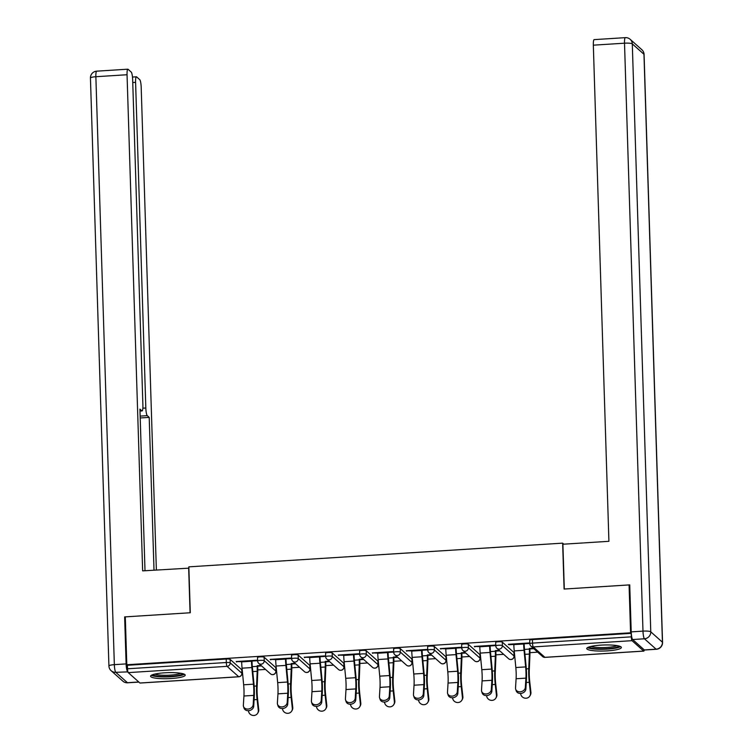 <?xml version="1.0" encoding="UTF-8"?>
<svg xmlns="http://www.w3.org/2000/svg" width="753" height="753" viewBox="0 0 753 753"><rect width="100%" height="100%" fill="white"/><g stroke="black" fill="none" stroke-linecap="round" stroke-linejoin="round"><path stroke-width="1.13" d="M171.11 678.528A17.319 3.012 178.2 0 0 185.2 675.121A17.319 3.012 178.2 0 0 164.672 672.805A17.319 3.012 178.2 0 0 150.581 676.213A17.319 3.012 178.2 0 0 171.11 678.528M607.285 650.874A17.319 3.012 178.2 0 0 621.376 647.467A17.319 3.012 178.2 0 0 600.847 645.142A17.319 3.012 178.2 0 0 586.756 648.559A17.319 3.012 178.2 0 0 607.285 650.874M257.79 669.925L265.527 669.436M291.806 667.77L299.543 667.28M325.833 665.614L333.57 665.125M359.849 663.459L367.586 662.96M393.875 661.294L401.613 660.805M427.892 659.139L435.629 658.649M461.918 656.983L469.656 656.494M495.935 654.828L503.672 654.338M529.961 652.672L537.698 652.173M140.133 682.999A3.332 0.593 -93.6 0 1 140.03 683.056A3.332 0.593 -93.6 0 1 139.926 683.009L128.255 672.617A3.332 0.593 -93.6 0 1 127.53 668.786L127.417 665.285L126.805 664.739L125.299 616.876L190.293 612.754L188.843 566.849L562.651 543.148L563.79 544.174M529.754 640.37A3.332 0.584 -1.8 0 1 529.698 640.266A3.332 0.584 -1.8 0 1 532.409 639.608L532.522 643.109L631.315 636.84A3.332 0.593 86.4 0 0 632.031 640.671L643.702 651.063A3.332 0.593 86.4 0 0 643.815 651.11A3.332 0.593 86.4 0 0 644.192 649.811M532.409 639.608L631.202 633.348L630.581 632.793L629.075 584.93L629.753 585.533M631.315 636.84L631.202 633.348M126.805 664.739L630.581 632.793M562.651 543.148L564.091 589.053L629.075 584.93M508.859 644.248L508.877 644.756L508.341 644.286L529.058 642.968L529.594 643.448L523.636 643.824M508.877 644.756L513.828 644.446M533.246 648.211L529.359 648.455M529.896 648.935L533.783 648.691M257.582 657.623A3.332 0.584 -1.8 0 1 257.526 657.52A3.332 0.584 -1.8 0 1 260.237 656.87A3.332 0.584 -1.8 0 1 264.124 657.209L275.796 667.6A3.332 0.584 -1.8 0 1 275.852 667.704A3.332 0.584 -1.8 0 1 275.805 667.817M127.417 665.285L226.211 659.026A3.332 0.584 -1.8 0 1 230.107 659.364L241.779 669.765A3.332 0.584 -1.8 0 1 241.835 669.859A3.332 0.584 -1.8 0 1 241.779 669.972M285.491 658.922L291.439 658.546L290.903 658.066L270.186 659.383L275.673 659.543M291.74 664.033L295.628 663.788M295.091 663.308L291.204 663.562M325.625 653.312A3.332 0.584 -1.8 0 1 325.569 653.209A3.332 0.584 -1.8 0 1 328.28 652.55A3.332 0.584 -1.8 0 1 332.167 652.898L343.839 663.289A3.332 0.584 -1.8 0 1 343.895 663.393A3.332 0.584 -1.8 0 1 343.848 663.497M353.534 654.611L359.482 654.235L358.946 653.755L338.229 655.072L343.716 655.232M359.783 659.722L363.671 659.477M363.134 658.997L359.247 659.242M393.668 648.992A3.332 0.584 -1.8 0 1 393.612 648.898A3.332 0.584 -1.8 0 1 396.323 648.239A3.332 0.584 -1.8 0 1 400.21 648.578L411.882 658.979A3.332 0.584 -1.8 0 1 411.938 659.082A3.332 0.584 -1.8 0 1 411.891 659.186M421.576 650.291L427.525 649.914L426.989 649.444L406.272 650.752L411.759 650.921M427.826 655.402L431.714 655.157M431.177 654.686L427.29 654.931M461.711 644.681A3.332 0.584 -1.8 0 1 461.655 644.577A3.332 0.584 -1.8 0 1 464.366 643.919A3.332 0.584 -1.8 0 1 468.253 644.267L479.925 654.658A3.332 0.584 -1.8 0 1 479.981 654.762A3.332 0.584 -1.8 0 1 479.934 654.865M489.619 645.98L495.568 645.603L495.032 645.123L474.315 646.441L479.802 646.601M495.869 651.091L499.757 650.846M499.22 650.366L495.333 650.611M495.738 642.525A3.332 0.584 -1.8 0 1 495.672 642.422A3.332 0.584 -1.8 0 1 498.382 641.763A3.332 0.584 -1.8 0 1 502.279 642.111L513.951 652.503A3.332 0.584 -1.8 0 1 514.007 652.606A3.332 0.584 -1.8 0 1 513.951 652.71M461.853 653.246L465.74 653.002M465.203 652.522L461.316 652.776M455.593 648.135L461.551 647.759L461.015 647.279L440.298 648.597L445.785 648.757M427.695 646.836A3.332 0.584 -1.8 0 1 427.629 646.733A3.332 0.584 -1.8 0 1 430.339 646.083A3.332 0.584 -1.8 0 1 434.236 646.422L445.908 656.814A3.332 0.584 -1.8 0 1 445.964 656.917A3.332 0.584 -1.8 0 1 445.908 657.03M393.81 657.567L397.697 657.322M397.16 656.842L393.273 657.087M387.55 652.456L393.508 652.079L392.972 651.599L372.255 652.907L377.742 653.077M359.652 651.157A3.332 0.584 -1.8 0 1 359.586 651.053A3.332 0.584 -1.8 0 1 362.297 650.394A3.332 0.584 -1.8 0 1 366.193 650.743L377.865 661.134A3.332 0.584 -1.8 0 1 377.921 661.238A3.332 0.584 -1.8 0 1 377.865 661.341M325.767 661.878L329.654 661.633M329.117 661.153L325.23 661.398M319.507 656.767L325.465 656.39L324.929 655.91L304.212 657.228L309.699 657.388M291.609 655.468A3.332 0.584 -1.8 0 1 291.543 655.364A3.332 0.584 -1.8 0 1 294.254 654.705A3.332 0.584 -1.8 0 1 298.15 655.054L309.822 665.445A3.332 0.584 -1.8 0 1 309.878 665.548A3.332 0.584 -1.8 0 1 309.822 665.652M257.724 666.189L261.611 665.944M261.075 665.473L257.187 665.718M251.464 661.078L257.422 660.701L256.886 660.23L236.169 661.539L241.657 661.708M474.851 646.921L474.832 646.403M440.834 649.077L440.816 648.568M406.808 651.232L406.789 650.724M372.791 653.388L372.773 652.879M338.765 655.543L338.746 655.035M304.749 657.708L304.73 657.19M270.722 659.863L270.704 659.346M236.706 662.019L236.687 661.51M513.81 643.937L513.828 644.615A17.761 3.153 -93.6 0 0 514.233 650.912L515.824 667.535A14.881 2.645 86.4 0 1 516.163 672.815A14.881 2.645 86.4 0 1 516.097 678.754L515.532 688.007A4.998 4.029 -17.8 0 0 515.683 689.221A4.998 4.029 -17.8 0 0 520.935 691.715A4.998 4.029 -17.8 0 0 525.349 687.385L525.914 678.133A14.881 2.645 86.4 0 0 525.971 672.194A14.881 2.645 86.4 0 0 525.641 666.913L524.05 650.291A17.761 3.153 -93.6 0 1 523.646 643.994L523.627 643.316M524.163 643.787L524.182 644.474A14.881 2.645 86.4 0 0 524.521 649.745L526.112 666.367A17.761 3.153 -93.6 0 1 526.507 672.674A17.761 3.153 -93.6 0 1 526.432 679.761L525.876 689.014A4.998 4.029 162.2 0 1 521.462 693.344A4.998 4.029 162.2 0 1 516.21 690.849L515.683 689.221M520.624 693.438L520.652 693.729A4.998 4.753 -149.5 0 0 529.867 695.951A4.998 4.753 -149.5 0 0 530.47 693.108L530.921 692.346L529.726 681.521A14.881 2.645 -93.6 0 1 529.274 675.13A14.881 2.645 -93.6 0 1 529.284 670.17L529.896 655.505A17.761 3.153 86.4 0 0 529.914 649.575L529.877 648.427M524.483 649.406L529.378 649.095A14.881 2.645 -93.6 0 1 529.368 654.065L528.757 668.72A17.761 3.153 86.4 0 0 528.738 674.65A17.761 3.153 86.4 0 0 529.274 682.284L530.47 693.108M530.921 692.346A4.998 4.753 30.5 0 1 530.319 695.188L529.867 695.951M618.947 646.018A14.985 2.607 -1.8 0 1 599.059 648.879A14.985 2.607 -1.8 0 1 589.091 646.959M591.02 646.422A13.874 2.419 178.2 0 0 599.397 647.589A13.874 2.419 178.2 0 0 616.989 645.613M587.528 647.618A17.206 2.993 178.2 0 0 598.324 649.265A17.206 2.993 178.2 0 0 620.547 646.582M182.772 673.671A14.985 2.607 -1.8 0 1 177.604 675.601A14.985 2.607 -1.8 0 1 162.215 676.514A14.985 2.607 -1.8 0 1 152.915 674.613M154.845 674.086A13.874 2.419 178.2 0 0 176.851 674.387A13.874 2.419 178.2 0 0 180.814 673.267M151.353 675.281A17.206 2.993 178.2 0 0 179.054 675.846A17.206 2.993 178.2 0 0 184.372 674.246M632.652 639.532L644.323 649.933L656.098 649.18L644.427 638.789L632.652 639.532A6.664 1.186 -93.6 0 1 631.212 631.88L629.734 584.883L564.308 589.034L562.896 544.231L608.913 541.313L593.326 45.171A6.664 1.186 -93.6 0 1 594.136 39.627L625.329 37.65A6.664 1.186 86.4 0 0 624.51 43.194L593.326 45.171M656.315 649.274A6.664 6.664 0 0 0 662.555 642.413A6.664 1.158 178.2 0 0 662.433 642.215L643.966 54.272L632.294 43.881L650.771 631.814L662.433 642.215A6.664 6.457 -48.3 0 1 656.098 649.18A6.664 1.186 86.4 0 0 656.315 649.274L644.54 650.018A6.664 1.186 -93.6 0 1 644.323 649.933M188.89 568.157L142.646 570.878L127.05 74.735L95.866 76.721L114.343 664.654L126.118 663.901L124.64 616.914L190.067 612.763L188.664 567.96M142.863 408.192L145.828 408.004L135.587 82.341L132.754 82.519M145.828 408.004A6.664 1.186 86.4 0 0 147.268 415.656L140.143 416.108M154.007 570.153L149.207 417.388L147.268 415.656M156.37 570.012L141.197 87.339A6.664 1.186 86.4 0 0 139.757 79.677L136.622 76.891A6.664 1.186 86.4 0 0 136.406 76.797A6.664 1.186 86.4 0 0 135.587 82.341M127.925 671.883L115.783 672.307L127.455 682.707L138.778 681.983M139.983 410.969L141.865 410.846A6.664 1.186 86.4 0 0 142.082 410.94A6.664 1.186 86.4 0 0 142.901 405.396L132.66 79.733A6.664 1.186 86.4 0 0 131.22 72.072L128.085 69.285A6.664 1.186 86.4 0 0 127.869 69.191A6.664 1.186 86.4 0 0 127.05 74.735M141.865 410.846L139.926 409.124L145.009 570.727M125.318 617.516L124.64 616.914M126.118 663.901A6.664 1.186 86.4 0 0 127.568 671.563M140.209 417.953L149.207 417.388M479.793 646.093L479.812 646.771A17.761 3.153 -93.6 0 0 480.207 653.077L481.807 669.699A14.881 2.645 86.4 0 1 482.136 674.97A14.881 2.645 86.4 0 1 482.08 680.91L481.515 690.162A4.998 4.029 -17.8 0 0 481.666 691.376A4.998 4.029 -17.8 0 0 486.918 693.871A4.998 4.029 -17.8 0 0 491.323 689.541L491.888 680.288A14.881 2.645 86.4 0 0 491.954 674.349A14.881 2.645 86.4 0 0 491.615 669.078L490.024 652.446A17.761 3.153 -93.6 0 1 489.619 646.149L489.601 645.472M490.137 645.952L490.156 646.629A14.881 2.645 86.4 0 0 490.495 651.9L492.085 668.532A17.761 3.153 -93.6 0 1 492.49 674.829A17.761 3.153 -93.6 0 1 492.415 681.917L491.85 691.169A4.998 4.029 162.2 0 1 487.436 695.499A4.998 4.029 162.2 0 1 482.184 693.005L481.666 691.376M445.767 648.248L445.785 648.926A17.761 3.153 -93.6 0 0 446.19 655.232L447.781 671.855A14.881 2.645 86.4 0 1 448.12 677.126A14.881 2.645 86.4 0 1 448.054 683.065L447.489 692.318A4.998 4.029 -17.8 0 0 447.64 693.541A4.998 4.029 -17.8 0 0 452.892 696.026A4.998 4.029 -17.8 0 0 457.306 691.696L457.871 682.444A14.881 2.645 86.4 0 0 457.928 676.505A14.881 2.645 86.4 0 0 457.598 671.234L456.007 654.611A17.761 3.153 -93.6 0 1 455.603 648.305L455.584 647.627M456.12 648.107L456.139 648.785A14.881 2.645 86.4 0 0 456.478 654.065L458.069 670.688A17.761 3.153 -93.6 0 1 458.464 676.985A17.761 3.153 -93.6 0 1 458.389 684.072L457.833 693.325A4.998 4.029 162.2 0 1 453.419 697.655A4.998 4.029 162.2 0 1 448.167 695.17L447.64 693.541M411.75 650.404L411.769 651.091A17.761 3.153 -93.6 0 0 412.164 657.388L413.764 674.01A14.881 2.645 86.4 0 1 414.094 679.291A14.881 2.645 86.4 0 1 414.037 685.221L413.472 694.473A4.998 4.029 -17.8 0 0 413.623 695.697A4.998 4.029 -17.8 0 0 418.875 698.182A4.998 4.029 -17.8 0 0 423.28 693.852L423.845 684.599A14.881 2.645 86.4 0 0 423.911 678.669A14.881 2.645 86.4 0 0 423.572 673.389L421.981 656.767A17.761 3.153 -93.6 0 1 421.576 650.46L421.558 649.783M422.094 650.263L422.113 650.94A14.881 2.645 86.4 0 0 422.452 656.221L424.043 672.843A17.761 3.153 -93.6 0 1 424.447 679.14A17.761 3.153 -93.6 0 1 424.372 686.228L423.807 695.48A4.998 4.029 162.2 0 1 419.393 699.81A4.998 4.029 162.2 0 1 414.141 697.325L413.623 695.697M377.724 652.569L377.742 653.246A17.761 3.153 -93.6 0 0 378.147 659.543L379.738 676.166A14.881 2.645 86.4 0 1 380.077 681.446A14.881 2.645 86.4 0 1 380.011 687.376L379.446 696.638A4.998 4.029 -17.8 0 0 379.597 697.852A4.998 4.029 -17.8 0 0 384.849 700.337A4.998 4.029 -17.8 0 0 389.263 696.007L389.828 686.755A14.881 2.645 86.4 0 0 389.885 680.825A14.881 2.645 86.4 0 0 389.555 675.545L387.955 658.922A17.761 3.153 -93.6 0 1 387.56 652.625L387.541 651.938M388.077 652.418L388.096 653.096A14.881 2.645 86.4 0 0 388.435 658.376L390.026 674.999A17.761 3.153 -93.6 0 1 390.421 681.296A17.761 3.153 -93.6 0 1 390.346 688.383L389.79 697.636A4.998 4.029 162.2 0 1 385.376 701.965A4.998 4.029 162.2 0 1 380.124 699.481L379.597 697.852M343.707 654.724L343.726 655.402A17.761 3.153 -93.6 0 0 344.121 661.699L345.721 678.321A14.881 2.645 86.4 0 1 346.051 683.602A14.881 2.645 86.4 0 1 345.994 689.541L345.429 698.793A4.998 4.029 -17.8 0 0 345.58 700.008A4.998 4.029 -17.8 0 0 350.832 702.502A4.998 4.029 -17.8 0 0 355.237 698.172L355.802 688.91A14.881 2.645 86.4 0 0 355.868 682.98A14.881 2.645 86.4 0 0 355.529 677.7L353.938 661.078A17.761 3.153 -93.6 0 1 353.534 654.781L353.515 654.103M354.051 654.573L354.07 655.261A14.881 2.645 86.4 0 0 354.409 660.532L356 677.154A17.761 3.153 -93.6 0 1 356.404 683.46A17.761 3.153 -93.6 0 1 356.329 690.548L355.764 699.801A4.998 4.029 162.2 0 1 351.35 704.13A4.998 4.029 162.2 0 1 346.098 701.636L345.58 700.008M486.598 695.593L486.636 695.885A4.998 4.753 -149.5 0 0 495.85 698.106A4.998 4.753 -149.5 0 0 496.443 695.264L496.895 694.501L495.7 683.677A14.881 2.645 -93.6 0 1 495.248 677.286A14.881 2.645 -93.6 0 1 495.267 672.325L495.879 657.661A17.761 3.153 86.4 0 0 495.888 651.731L495.86 650.583M490.467 651.561L495.352 651.251A14.881 2.645 -93.6 0 1 495.342 656.221L494.73 670.885A17.761 3.153 86.4 0 0 494.712 676.815A17.761 3.153 86.4 0 0 495.258 684.439L496.443 695.264M496.895 694.501A4.998 4.753 30.5 0 1 496.293 697.344L495.85 698.106M452.581 697.758L452.609 698.04A4.998 4.753 -149.5 0 0 461.824 700.262A4.998 4.753 -149.5 0 0 462.427 697.419L462.879 696.657L461.683 685.842A14.881 2.645 -93.6 0 1 461.231 679.451A14.881 2.645 -93.6 0 1 461.241 674.481L461.853 659.816A17.761 3.153 86.4 0 0 461.871 653.886L461.834 652.738M456.44 653.726L461.335 653.416A14.881 2.645 -93.6 0 1 461.325 658.376L460.714 673.041A17.761 3.153 86.4 0 0 460.695 678.971A17.761 3.153 86.4 0 0 461.231 686.604L462.427 697.419M462.879 696.657A4.998 4.753 30.5 0 1 462.276 699.499L461.824 700.262M418.555 699.913L418.593 700.196A4.998 4.753 -149.5 0 0 427.808 702.417A4.998 4.753 -149.5 0 0 428.401 699.575L428.852 698.812L427.657 687.997A14.881 2.645 -93.6 0 1 427.205 681.606A14.881 2.645 -93.6 0 1 427.224 676.636L427.836 661.981A17.761 3.153 86.4 0 0 427.845 656.051L427.817 654.894M422.424 655.882L427.309 655.571A14.881 2.645 -93.6 0 1 427.299 660.532L426.687 675.196A17.761 3.153 86.4 0 0 426.669 681.126A17.761 3.153 86.4 0 0 427.215 688.76L428.401 699.575M428.852 698.812A4.998 4.753 30.5 0 1 428.25 701.655L427.808 702.417M384.538 702.069L384.567 702.361A4.998 4.753 -149.5 0 0 393.781 704.582A4.998 4.753 -149.5 0 0 394.384 701.73L394.836 700.968L393.64 690.153A14.881 2.645 -93.6 0 1 393.188 683.762A14.881 2.645 -93.6 0 1 393.198 678.792L393.81 664.137A17.761 3.153 86.4 0 0 393.828 658.207L393.791 657.049M388.397 658.037L393.292 657.727A14.881 2.645 -93.6 0 1 393.282 662.696L392.671 677.352A17.761 3.153 86.4 0 0 392.652 683.282A17.761 3.153 86.4 0 0 393.188 690.915L394.384 701.73M394.836 700.968A4.998 4.753 30.5 0 1 394.233 703.82L393.781 704.582M350.512 704.224L350.55 704.516A4.998 4.753 -149.5 0 0 359.765 706.738A4.998 4.753 -149.5 0 0 360.358 703.895L360.809 703.133L359.614 692.308A14.881 2.645 -93.6 0 1 359.162 685.917A14.881 2.645 -93.6 0 1 359.181 680.957L359.793 666.292A17.761 3.153 86.4 0 0 359.802 660.362L359.774 659.214M354.381 660.193L359.266 659.882A14.881 2.645 -93.6 0 1 359.256 664.852L358.644 679.507A17.761 3.153 86.4 0 0 358.626 685.437A17.761 3.153 86.4 0 0 359.172 693.071L360.358 703.895M360.809 703.133A4.998 4.753 30.5 0 1 360.207 705.975L359.765 706.738M309.681 656.88L309.699 657.557A17.761 3.153 -93.6 0 0 310.104 663.864L311.695 680.486A14.881 2.645 86.4 0 1 312.034 685.757A14.881 2.645 86.4 0 1 311.968 691.696L311.403 700.949A4.998 4.029 -17.8 0 0 311.554 702.163A4.998 4.029 -17.8 0 0 316.806 704.657A4.998 4.029 -17.8 0 0 321.22 700.328L321.785 691.075A14.881 2.645 86.4 0 0 321.842 685.136A14.881 2.645 86.4 0 0 321.512 679.865L319.912 663.233A17.761 3.153 -93.6 0 1 319.517 656.936L319.498 656.258M320.034 656.738L320.053 657.416A14.881 2.645 86.4 0 0 320.392 662.687L321.983 679.31A17.761 3.153 -93.6 0 1 322.378 685.616A17.761 3.153 -93.6 0 1 322.303 692.704L321.747 701.956A4.998 4.029 162.2 0 1 317.333 706.286A4.998 4.029 162.2 0 1 312.081 703.791L311.554 702.163M316.495 706.38L316.524 706.672A4.998 4.753 -149.5 0 0 325.738 708.893A4.998 4.753 -149.5 0 0 326.341 706.05L326.793 705.288L325.597 694.464A14.881 2.645 -93.6 0 1 325.145 688.073A14.881 2.645 -93.6 0 1 325.155 683.112L325.767 668.448A17.761 3.153 86.4 0 0 325.785 662.518L325.748 661.369M320.354 662.348L325.249 662.038A14.881 2.645 -93.6 0 1 325.24 667.007L324.628 681.672A17.761 3.153 86.4 0 0 324.609 687.602A17.761 3.153 86.4 0 0 325.145 695.226L326.341 706.05M326.793 705.288A4.998 4.753 30.5 0 1 326.19 708.131L325.738 708.893M275.664 659.035L275.683 659.713A17.761 3.153 -93.6 0 0 276.078 666.019L277.678 682.642A14.881 2.645 86.4 0 1 278.008 687.913A14.881 2.645 86.4 0 1 277.951 693.852L277.386 703.104A4.998 4.029 -17.8 0 0 277.537 704.328A4.998 4.029 -17.8 0 0 282.789 706.813A4.998 4.029 -17.8 0 0 287.194 702.483L287.759 693.231A14.881 2.645 86.4 0 0 287.825 687.291A14.881 2.645 86.4 0 0 287.486 682.02L285.895 665.398A17.761 3.153 -93.6 0 1 285.491 659.091L285.472 658.414M286.008 658.894L286.027 659.572A14.881 2.645 86.4 0 0 286.366 664.852L287.957 681.474A17.761 3.153 -93.6 0 1 288.361 687.771A17.761 3.153 -93.6 0 1 288.286 694.859L287.721 704.111A4.998 4.029 162.2 0 1 283.307 708.441A4.998 4.029 162.2 0 1 278.055 705.956L277.537 704.328M282.469 708.545L282.507 708.827A4.998 4.753 -149.5 0 0 291.722 711.048A4.998 4.753 -149.5 0 0 292.315 708.206L292.766 707.444L291.571 696.629A14.881 2.645 -93.6 0 1 291.119 690.228A14.881 2.645 -93.6 0 1 291.138 685.268L291.75 670.603A17.761 3.153 86.4 0 0 291.759 664.673L291.731 663.525M286.338 664.513L291.223 664.202A14.881 2.645 -93.6 0 1 291.213 669.163L290.602 683.828A17.761 3.153 86.4 0 0 290.583 689.757A17.761 3.153 86.4 0 0 291.129 697.391L292.315 708.206M292.766 707.444A4.998 4.753 30.5 0 1 292.164 710.286L291.722 711.048M241.638 661.19L241.657 661.878A17.761 3.153 -93.6 0 0 242.061 668.175L243.652 684.797A14.881 2.645 86.4 0 1 243.991 690.077A14.881 2.645 86.4 0 1 243.925 696.007L243.36 705.26A4.998 4.029 -17.8 0 0 243.511 706.483A4.998 4.029 -17.8 0 0 248.763 708.968A4.998 4.029 -17.8 0 0 253.177 704.639L253.742 695.386A14.881 2.645 86.4 0 0 253.799 689.456A14.881 2.645 86.4 0 0 253.469 684.176L251.869 667.553A17.761 3.153 -93.6 0 1 251.474 661.247L251.455 660.569M251.991 661.049L252.01 661.727A14.881 2.645 86.4 0 0 252.349 667.007L253.94 683.63A17.761 3.153 -93.6 0 1 254.335 689.927A17.761 3.153 -93.6 0 1 254.26 697.014L253.705 706.267A4.998 4.029 162.2 0 1 249.29 710.597A4.998 4.029 162.2 0 1 244.038 708.112L243.511 706.483M248.452 710.7L248.481 710.983A4.998 4.753 -149.5 0 0 257.695 713.204A4.998 4.753 -149.5 0 0 258.298 710.361L258.75 709.599L257.554 698.784A14.881 2.645 -93.6 0 1 257.102 692.393A14.881 2.645 -93.6 0 1 257.112 687.423L257.724 672.768A17.761 3.153 86.4 0 0 257.742 666.838L257.705 665.68M252.311 666.669L257.206 666.358A14.881 2.645 -93.6 0 1 257.197 671.318L256.585 685.983A17.761 3.153 86.4 0 0 256.566 691.913A17.761 3.153 86.4 0 0 257.102 699.546L258.298 710.361M258.75 709.599A4.998 4.753 30.5 0 1 258.147 712.442L257.695 713.204M632.031 640.671L533.237 646.931L544.908 657.331L643.702 651.063M529.698 640.266L529.811 643.759A3.332 0.584 178.2 0 1 532.522 643.109A3.332 0.593 86.4 0 0 533.237 646.931A3.332 3.228 131.7 0 1 529.867 643.862A3.332 0.584 178.2 0 1 529.811 643.759A3.332 3.332 0 0 0 530.921 646.14L542.593 656.541A3.332 3.332 0 0 0 545.021 657.378A3.332 0.593 86.4 0 0 545.116 657.313M542.593 656.541A3.332 3.228 131.7 0 0 544.908 657.331A3.332 0.593 86.4 0 0 545.021 657.378L643.815 651.11M139.926 683.009L238.72 676.74L227.048 666.349L128.255 672.617M127.53 668.786L226.324 662.518L226.211 659.026M230.107 659.364L230.211 662.866A3.332 3.228 -48.3 0 1 227.048 666.349A3.332 0.593 -93.6 0 1 226.324 662.518A3.332 0.584 -1.8 0 1 230.211 662.866L241.882 673.257L241.779 669.765M238.936 676.721A3.332 0.593 -93.6 0 1 238.823 676.787A3.332 0.593 -93.6 0 1 238.72 676.74A3.332 3.228 -48.3 0 0 241.882 673.257A3.332 0.584 178.2 0 1 241.939 673.361A3.332 0.584 178.2 0 1 241.882 673.474M502.279 642.111L502.383 645.603L514.054 656.004L513.951 652.503M514.054 656.211A3.332 0.584 178.2 0 0 514.12 656.098A3.332 0.584 178.2 0 0 514.054 656.004A3.332 3.228 -48.3 0 1 510.892 659.487A3.332 3.228 131.7 0 1 508.567 658.696A3.332 3.332 0 0 0 514.12 656.098L514.007 652.606M495.672 642.422L495.785 645.914A3.332 3.332 0 0 0 496.905 648.305A3.332 3.228 131.7 0 0 499.22 649.095A3.332 3.228 -48.3 0 0 502.383 645.603A3.332 0.584 -1.8 0 0 498.495 645.265A3.332 0.584 178.2 0 0 495.785 645.914A3.332 0.584 178.2 0 0 495.841 646.018A3.332 3.228 131.7 0 0 496.905 648.305L508.567 658.696M468.253 644.267L468.366 647.768L480.038 658.16L479.925 654.658M434.236 646.422L434.34 649.924L446.011 660.315L445.908 656.814M400.21 648.578L400.323 652.079L411.995 662.471L411.882 658.979M366.193 650.743L366.297 654.235L377.968 664.626L377.865 661.134M332.167 652.898L332.28 656.39L343.952 666.791L343.839 663.289M298.15 655.054L298.254 658.546L309.925 668.946L309.822 665.445M264.124 657.209L264.237 660.71L275.909 671.102L275.796 667.6M480.038 658.376A3.332 0.584 178.2 0 0 480.094 658.263A3.332 0.584 178.2 0 0 480.038 658.16A3.332 3.228 -48.3 0 1 476.865 661.642A3.332 3.228 131.7 0 1 474.55 660.852A3.332 3.332 0 0 0 480.094 658.263L479.981 654.762M461.655 644.577L461.768 648.079A3.332 3.332 0 0 0 462.879 650.46A3.332 3.228 131.7 0 0 465.194 651.251A3.332 3.228 -48.3 0 0 468.366 647.768A3.332 0.584 -1.8 0 0 464.479 647.42A3.332 0.584 178.2 0 0 461.768 648.079A3.332 0.584 178.2 0 0 461.824 648.182A3.332 3.228 131.7 0 0 462.879 650.46L474.55 660.852M446.011 660.532A3.332 0.584 178.2 0 0 446.077 660.419A3.332 0.584 178.2 0 0 446.011 660.315A3.332 3.228 -48.3 0 1 442.849 663.798A3.332 3.228 131.7 0 1 440.524 663.007A3.332 3.332 0 0 0 446.077 660.419L445.964 656.917M427.629 646.733L427.742 650.234A3.332 3.332 0 0 0 428.862 652.616A3.332 3.228 131.7 0 0 431.177 653.406A3.332 3.228 -48.3 0 0 434.34 649.924A3.332 0.584 -1.8 0 0 430.452 649.575A3.332 0.584 178.2 0 0 427.742 650.234A3.332 0.584 178.2 0 0 427.798 650.338A3.332 3.228 131.7 0 0 428.862 652.616L440.524 663.007M411.995 662.687A3.332 0.584 178.2 0 0 412.051 662.574A3.332 0.584 178.2 0 0 411.995 662.471A3.332 3.228 -48.3 0 1 408.823 665.953A3.332 3.228 131.7 0 1 406.507 665.163A3.332 3.332 0 0 0 412.051 662.574L411.938 659.082M393.612 648.898L393.725 652.39A3.332 3.332 0 0 0 394.836 654.771A3.332 3.228 131.7 0 0 397.151 655.562A3.332 3.228 -48.3 0 0 400.323 652.079A3.332 0.584 -1.8 0 0 396.436 651.731A3.332 0.584 178.2 0 0 393.725 652.39A3.332 0.584 178.2 0 0 393.781 652.493A3.332 3.228 131.7 0 0 394.836 654.771L406.507 665.163M377.968 664.843A3.332 0.584 178.2 0 0 378.034 664.73A3.332 0.584 178.2 0 0 377.968 664.626A3.332 3.228 -48.3 0 1 374.806 668.118A3.332 3.228 131.7 0 1 372.481 667.327A3.332 3.332 0 0 0 378.034 664.73L377.921 661.238M359.586 651.053L359.699 654.545A3.332 3.332 0 0 0 360.819 656.927A3.332 3.228 131.7 0 0 363.134 657.717A3.332 3.228 -48.3 0 0 366.297 654.235A3.332 0.584 -1.8 0 0 362.409 653.896A3.332 0.584 178.2 0 0 359.699 654.545A3.332 0.584 178.2 0 0 359.755 654.649A3.332 3.228 131.7 0 0 360.819 656.927L372.481 667.327M343.952 666.998A3.332 0.584 178.2 0 0 344.008 666.885A3.332 0.584 178.2 0 0 343.952 666.791A3.332 3.228 -48.3 0 1 340.78 670.274A3.332 3.228 131.7 0 1 338.464 669.483A3.332 3.332 0 0 0 344.008 666.885L343.895 663.393M325.569 653.209L325.682 656.701A3.332 3.332 0 0 0 326.793 659.091A3.332 3.228 131.7 0 0 329.108 659.882A3.332 3.228 -48.3 0 0 332.28 656.39A3.332 0.584 -1.8 0 0 328.393 656.051A3.332 0.584 178.2 0 0 325.682 656.701A3.332 0.584 178.2 0 0 325.738 656.804A3.332 3.228 131.7 0 0 326.793 659.091L338.464 669.483M309.925 669.163A3.332 0.584 178.2 0 0 309.991 669.05A3.332 0.584 178.2 0 0 309.925 668.946A3.332 3.228 -48.3 0 1 306.763 672.429A3.332 3.228 131.7 0 1 304.438 671.638A3.332 3.332 0 0 0 309.991 669.05L309.878 665.548M291.543 655.364L291.656 658.866A3.332 3.332 0 0 0 292.766 661.247A3.332 3.228 131.7 0 0 295.091 662.038A3.332 3.228 -48.3 0 0 298.254 658.546A3.332 0.584 -1.8 0 0 294.367 658.207A3.332 0.584 178.2 0 0 291.656 658.866A3.332 0.584 178.2 0 0 291.712 658.969A3.332 3.228 131.7 0 0 292.766 661.247L304.438 671.638M275.909 671.318A3.332 0.584 178.2 0 0 275.965 671.205A3.332 0.584 178.2 0 0 275.909 671.102A3.332 3.228 -48.3 0 1 272.737 674.584A3.332 3.228 131.7 0 1 270.421 673.794A3.332 3.332 0 0 0 275.965 671.205L275.852 667.704M257.526 657.52L257.639 661.021A3.332 3.332 0 0 0 258.75 663.402A3.332 3.228 131.7 0 0 261.065 664.193A3.332 3.228 -48.3 0 0 264.237 660.71A3.332 0.584 -1.8 0 0 260.35 660.362A3.332 0.584 178.2 0 0 257.639 661.021A3.332 0.584 178.2 0 0 257.695 661.125A3.332 3.228 131.7 0 0 258.75 663.402L270.421 673.794M515.824 667.535L525.641 666.913M525.349 687.385L525.876 689.014M516.097 678.754L525.914 678.133M514.233 650.912L524.05 650.291M513.828 644.615L523.646 643.994M529.274 682.284L526.272 682.482M529.368 654.065L524.954 654.348M528.757 668.72L526.319 668.88M631.212 631.88L642.987 631.127L624.51 43.194A6.664 1.158 178.2 0 1 632.294 43.881A6.664 6.457 -48.3 0 0 630.176 39.325L641.848 49.717A6.664 6.457 131.7 0 1 643.966 54.272A6.664 1.158 178.2 0 1 644.079 54.48A6.664 6.664 0 0 0 641.848 49.717M642.987 631.127A6.664 1.186 86.4 0 0 644.427 638.789A6.664 6.457 131.7 0 0 650.771 631.814A6.664 1.158 178.2 0 0 642.987 631.127M96.685 71.168A6.664 6.664 0 0 0 90.445 78.03A6.664 1.158 178.2 0 1 95.866 76.721A6.664 1.186 -93.6 0 1 96.685 71.168L127.869 69.191M127.671 682.792A6.664 1.186 -93.6 0 1 127.455 682.707A6.664 6.457 -48.3 0 1 122.824 681.126A6.664 6.664 0 0 0 127.671 682.792L138.891 682.086M108.921 665.963A6.664 6.664 0 0 0 111.152 670.725A6.664 6.457 131.7 0 0 115.783 672.307A6.664 1.186 -93.6 0 1 114.343 664.654A6.664 1.158 178.2 0 0 108.921 665.963L90.445 78.03M481.807 669.699L491.615 669.078M491.323 689.541L491.85 691.169M482.08 680.91L491.888 680.288M480.207 653.077L490.024 652.446M479.812 646.771L489.619 646.149M447.781 671.855L457.598 671.234M457.306 691.696L457.833 693.325M448.054 683.065L457.871 682.444M446.19 655.232L456.007 654.611M445.785 648.926L455.603 648.305M413.764 674.01L423.572 673.389M423.28 693.852L423.807 695.48M414.037 685.221L423.845 684.599M412.164 657.388L421.981 656.767M411.769 651.091L421.576 650.46M379.738 676.166L389.555 675.545M389.263 696.007L389.79 697.636M380.011 687.376L389.828 686.755M378.147 659.543L387.955 658.922M377.742 653.246L387.56 652.625M345.721 678.321L355.529 677.7M355.237 698.172L355.764 699.801M345.994 689.541L355.802 688.91M344.121 661.699L353.938 661.078M343.726 655.402L353.534 654.781M495.258 684.439L492.246 684.637M495.342 656.221L490.937 656.503M494.73 670.885L492.293 671.036M461.231 686.604L458.229 686.792M461.325 658.376L456.911 658.659M460.714 673.041L458.276 673.191M427.215 688.76L424.203 688.948M427.299 660.532L422.894 660.814M426.687 675.196L424.25 675.347M393.188 690.915L390.186 691.103M393.282 662.696L388.868 662.969M392.671 677.352L390.233 677.512M359.172 693.071L356.16 693.268M359.256 664.852L354.851 665.134M358.644 679.507L356.207 679.667M311.695 680.486L321.512 679.865M321.22 700.328L321.747 701.956M311.968 691.696L321.785 691.075M310.104 663.864L319.912 663.233M309.699 657.557L319.517 656.936M325.145 695.226L322.143 695.424M325.24 667.007L320.825 667.29M324.628 681.672L322.19 681.823M277.678 682.642L287.486 682.02M287.194 702.483L287.721 704.111M277.951 693.852L287.759 693.231M276.078 666.019L285.895 665.398M275.683 659.713L285.491 659.091M291.129 697.391L288.117 697.579M291.213 669.163L286.808 669.445M290.602 683.828L288.164 683.978M243.652 684.797L253.469 684.176M253.177 704.639L253.705 706.267M243.925 696.007L253.742 695.386M242.061 668.175L251.869 667.553M241.657 661.878L251.474 661.247M257.102 699.546L254.1 699.735M257.197 671.318L252.782 671.601M256.585 685.983L254.147 686.134M241.835 669.859L241.939 673.361A3.332 3.332 0 0 1 238.823 676.787L140.03 683.056M630.176 39.325A6.664 6.664 0 0 0 625.329 37.65M662.555 642.413L644.079 54.48M122.824 681.126L111.152 670.725M142.082 410.94L139.992 411.072M136.406 76.797L132.481 77.041"/></g></svg>
